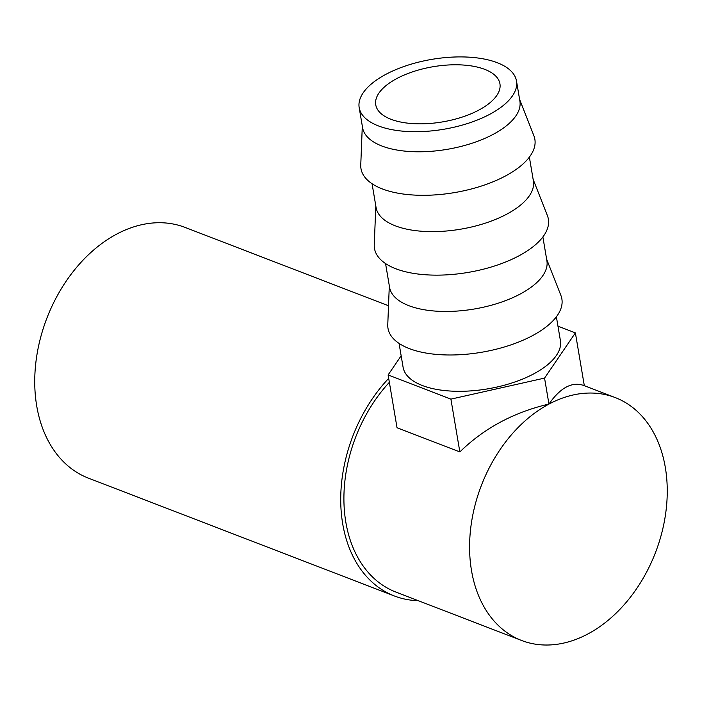 <?xml version="1.0" encoding="UTF-8"?>
<svg xmlns="http://www.w3.org/2000/svg" width="702" height="702" viewBox="0 0 702 702"><rect width="100%" height="100%" fill="white"/><g stroke="black" fill="none" stroke-linecap="round" stroke-linejoin="round"><path stroke-width="1.05" d="M390.953 119.27A62.978 27.992 170.4 0 1 375.745 104.809A62.978 27.992 170.4 0 1 413.785 71.446A62.978 27.992 170.4 0 1 484.731 69.349A62.978 27.992 170.4 0 1 499.938 83.81A62.978 27.992 170.4 0 1 461.898 117.173A62.978 27.992 170.4 0 1 390.953 119.27M497.235 62.697A79.774 35.451 170.4 0 1 516.496 81.002A79.774 35.451 170.4 0 1 468.313 123.271A79.774 35.451 170.4 0 1 378.448 125.921A79.774 35.451 170.4 0 1 359.178 107.617A79.774 35.451 170.4 0 1 407.371 65.347A79.774 35.451 170.4 0 1 497.235 62.697M516.496 81.002L519.892 101.088A79.774 35.451 170.4 0 1 471.709 143.348A79.774 35.451 170.4 0 1 381.844 145.998A79.774 35.451 170.4 0 1 362.583 127.694L359.178 107.617M519.62 99.456L533.88 135.732A88.171 39.189 170.4 0 1 485.319 184.723A88.171 39.189 170.4 0 1 382.283 188.908A88.171 39.189 170.4 0 1 360.758 165.014L362.302 126.062M529.369 157.116L533.397 180.923A79.774 35.451 170.4 0 1 485.214 223.192A79.774 35.451 170.4 0 1 395.349 225.842A79.774 35.451 170.4 0 1 376.079 207.529L372.06 183.722M533.125 179.3L547.384 215.567A88.171 39.189 170.4 0 1 498.824 264.557A88.171 39.189 170.4 0 1 395.788 268.743A88.171 39.189 170.4 0 1 374.263 244.849L375.807 205.905M542.874 236.96L546.902 260.767A79.774 35.451 170.4 0 1 498.718 303.027A79.774 35.451 170.4 0 1 408.854 305.677A79.774 35.451 170.4 0 1 389.584 287.372L385.556 263.566M546.621 259.135L560.889 295.41A88.171 39.189 170.4 0 1 512.328 344.401A88.171 39.189 170.4 0 1 409.292 348.587A88.171 39.189 170.4 0 1 387.767 324.693L389.312 285.74M556.379 316.795L560.407 340.602A79.774 35.451 170.4 0 1 512.223 382.871A79.774 35.451 170.4 0 1 422.358 385.521A79.774 35.451 170.4 0 1 403.088 367.207L399.061 343.401M418.26 600.675A134.354 96.306 -68.9 0 1 394.454 596.007A134.354 96.306 -68.9 0 1 342.716 523.876A134.354 96.306 -68.9 0 1 388.689 378.36M394.454 596.007L88.47 478.159A134.354 96.306 -68.9 0 1 36.732 406.028A134.354 96.306 -68.9 0 1 76 268.076A134.354 96.306 -68.9 0 1 185.047 227.404L388.522 305.765M665.321 467.453A130.16 93.296 -68.9 0 1 627.272 601.087A130.16 93.296 -68.9 0 1 521.639 640.496A130.16 93.296 -68.9 0 1 471.516 570.612A130.16 93.296 -68.9 0 1 509.564 436.977A130.16 93.296 -68.9 0 1 615.198 397.569A130.16 93.296 -68.9 0 1 665.321 467.453M521.639 640.496L395.963 592.093A130.16 93.296 -68.9 0 1 345.84 522.209A130.16 93.296 -68.9 0 1 389.356 382.336M557.958 326.167L575.386 332.88L584.318 385.679C572.376 381.247 560.591 387.372 548.946 404.054C513.811 412.276 484.108 428.238 459.845 451.93L397.034 427.746L388.109 374.938L401.158 355.791M575.386 332.88L544.559 378.097L450.912 399.131L388.109 374.938M548.946 404.054L544.559 378.097M459.845 451.93L450.912 399.131M615.198 397.569L584.003 385.556"/></g></svg>
